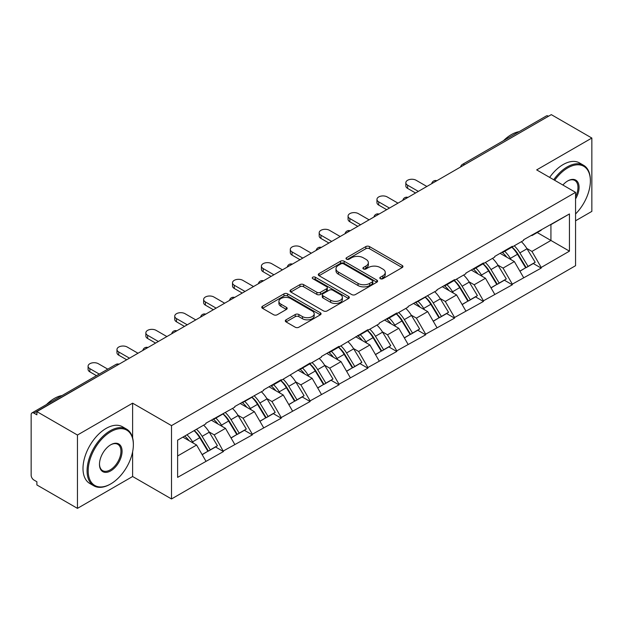 <?xml version="1.0" encoding="UTF-8"?>
<svg xmlns="http://www.w3.org/2000/svg" width="623" height="623" viewBox="0 0 623 623"><rect width="100%" height="100%" fill="white"/><g stroke="black" fill="none" stroke-linecap="round" stroke-linejoin="round"><path stroke-width="0.93" d="M380.341 278.707A1.799 1.036 0 0 0 382.888 278.707L402.201 267.563A2.57 1.487 0 0 0 402.956 266.512A2.57 1.487 0 0 0 402.201 265.46L369.486 246.576A2.57 1.487 0 0 0 365.849 246.576L346.536 257.72A1.799 1.036 0 0 0 346.006 258.459A1.799 1.036 0 0 0 346.536 259.191A1.799 1.036 0 0 0 349.082 259.191L351.582 257.751A8.224 4.75 0 0 1 363.209 257.751L365.942 259.324A8.224 4.75 0 0 1 368.349 262.68A8.224 4.75 0 0 1 365.942 266.037L363.443 267.485A1.799 1.036 0 0 0 362.913 268.217A1.799 1.036 0 0 0 363.443 268.949A1.799 1.036 0 0 0 365.981 268.949L368.481 267.508A8.224 4.75 0 0 1 380.116 267.508L382.841 269.081A8.224 4.75 0 0 1 385.255 272.438A8.224 4.75 0 0 1 382.841 275.794L380.341 277.243A1.799 1.036 0 0 0 379.82 277.975A1.799 1.036 0 0 0 380.341 278.707L380.341 277.243M286.058 319.817A2.57 1.487 0 0 0 285.303 320.868A2.57 1.487 0 0 0 286.058 321.92L295.232 327.215A2.57 1.487 0 0 0 298.869 327.215L320.315 314.833A2.57 1.487 0 0 0 321.071 313.782A2.57 1.487 0 0 0 320.315 312.738L287.6 293.846A2.57 1.487 0 0 0 283.963 293.846L262.517 306.228A2.57 1.487 0 0 0 261.769 307.279A2.57 1.487 0 0 0 262.517 308.33L273.606 314.732A2.57 1.487 0 0 0 277.243 314.732L286.416 309.429A2.57 1.487 0 0 0 287.172 308.377A2.57 1.487 0 0 0 286.416 307.334L280.918 304.156A6.876 3.972 0 0 1 278.909 301.353A6.876 3.972 0 0 1 283.154 297.685A6.876 3.972 0 0 1 290.645 298.542L312.185 310.978A6.876 3.972 0 0 1 314.194 313.782A6.876 3.972 0 0 1 309.95 317.45A6.876 3.972 0 0 1 302.459 316.593L298.869 314.522A2.57 1.487 0 0 0 295.232 314.522L286.058 319.817L286.058 321.92L295.232 316.655L295.232 314.522M132.621 403.174L77.447 435.033L36.889 411.616L551.3 114.632L591.85 138.041L536.668 169.9L575.559 192.351L171.512 425.626L132.621 403.174L132.621 437.837M351.761 294.578A2.57 1.487 0 0 0 355.398 294.578L376.845 282.196A2.57 1.487 0 0 0 377.6 281.152A2.57 1.487 0 0 0 376.845 280.101L344.13 261.208A2.57 1.487 0 0 0 340.493 261.208L319.046 273.59A2.57 1.487 0 0 0 318.291 274.642A2.57 1.487 0 0 0 319.046 275.693L351.761 294.578M313.494 279.096A1.799 1.036 0 0 1 315.316 279.353L315.316 277.212L348.584 296.416A2.57 1.487 0 0 1 349.332 297.467A2.57 1.487 0 0 1 348.584 298.518L327.137 310.9A2.57 1.487 0 0 1 323.501 310.9L290.785 292.008L290.785 289.913A2.57 1.487 0 0 0 290.03 290.964A2.57 1.487 0 0 0 290.785 292.008M290.785 289.913L299.959 284.61A2.57 1.487 0 0 1 303.596 284.61L316.866 292.273A2.57 1.487 0 0 0 320.502 292.273L326.592 288.761A2.57 1.487 0 0 0 327.34 287.709A2.57 1.487 0 0 0 326.592 286.658L312.777 278.683A1.799 1.036 0 0 1 312.248 277.951A1.799 1.036 0 0 1 313.361 276.986A1.799 1.036 0 0 1 315.316 277.212M77.447 435.033L77.447 508.368L132.621 476.509L171.512 498.961L171.512 425.626M171.512 498.961L575.559 265.694L575.559 192.351M194.228 430.579A17.545 10.132 -120 0 1 200.232 437.595L208.409 451.099L215.542 446.987L223.455 451.55L214.195 434.87L209.063 431.91M223.455 451.55L177.617 477.366L177.617 440.165L205.863 423.858L205.863 423.219L234.746 407.185L234.746 406.539L263.63 390.504L263.63 389.866L281.222 379.711L281.222 380.349L310.114 363.03L310.114 363.668L321.406 357.15L321.406 356.512L338.998 346.349L338.998 346.995L367.882 329.676L367.882 330.315L379.181 323.796L379.181 323.15L396.773 312.995L396.773 313.642L408.065 307.116L408.065 306.477L436.957 290.443L436.957 289.796L454.549 279.641L454.549 280.28L465.84 273.762L465.84 273.123L483.432 262.961L483.432 263.607L494.724 257.081L494.724 256.442L512.316 246.287L512.316 246.926L523.616 240.408L523.616 239.762L569.445 213.946L569.445 251.147L541.208 267.454L531.949 251.419L526.817 248.46M511.981 247.121A17.545 10.132 -120 0 1 517.993 254.145L526.17 267.649L533.296 263.529L541.208 268.092L541.208 267.454M541.208 268.092L512.316 284.135L503.057 268.092L497.933 265.133M483.098 263.802A17.545 10.132 -120 0 1 489.102 270.818L497.279 284.322L504.412 280.21L512.316 284.773L512.316 284.135M512.316 284.773L483.432 300.808L474.173 284.773L469.041 281.814M454.206 280.475A17.545 10.132 -120 0 1 460.218 287.499L468.395 301.002L475.52 296.883L483.432 301.454L483.432 300.808M483.432 301.454L454.549 317.489L445.289 301.454L440.157 298.487M425.322 297.155A17.545 10.132 -120 0 1 431.326 304.18L439.503 317.675L446.636 313.564L454.549 318.127L454.549 317.489M454.549 318.127L425.657 334.162L416.398 318.127L411.273 315.168M396.438 313.828A17.545 10.132 -120 0 1 402.442 320.853L410.619 334.356L417.753 330.237L425.657 334.808L425.657 334.162M425.657 334.808L396.773 350.842L387.514 334.808L382.382 331.841M367.547 330.509A17.545 10.132 -120 0 1 373.559 337.534L381.735 351.037L388.861 346.918L396.773 351.481L396.773 350.842M396.773 351.481L367.882 367.523L358.63 351.481L353.498 348.522M338.663 347.19A17.545 10.132 -120 0 1 344.667 354.207L352.844 367.71L359.977 363.598L367.882 368.162L367.882 367.523M367.882 368.162L338.998 384.196L329.738 368.162L324.606 365.203M309.779 363.863A17.545 10.132 -120 0 1 315.783 370.887L323.96 384.391L331.086 380.271L338.998 384.843L338.998 384.196M338.998 384.843L310.114 400.877L300.854 384.843L295.723 381.876M280.887 380.544A17.545 10.132 -120 0 1 286.892 387.568L295.076 401.064L302.202 396.952L310.114 401.516L310.114 400.877M310.114 401.516L281.222 417.55L271.963 401.516L266.839 398.556M252.004 397.217A17.545 10.132 -120 0 1 258.008 404.241L266.185 417.745L273.318 413.625L281.222 418.197L281.222 417.55M281.222 418.197L252.338 434.231L243.079 418.197L237.947 415.23M223.112 413.898A17.545 10.132 -120 0 1 229.124 420.922L237.301 434.418L244.426 430.306L252.338 434.87L252.338 434.231M252.338 434.87L223.455 450.912M213.634 418.726L214.195 419.045L223.455 413.703M214.195 434.87L225.487 428.351L211.228 420.12M234.746 444.386L225.487 428.351M242.526 402.053L243.079 402.372L252.338 397.022M243.079 418.197L254.371 411.671L240.12 403.439M263.63 427.713L254.371 411.671M271.41 385.372L271.963 385.692L281.222 380.349M271.963 401.516L283.263 394.998L269.004 386.766M292.522 411.032L283.263 394.998M300.294 368.699L300.854 369.018L310.114 363.668M300.854 384.843L312.146 378.317L297.887 370.085M321.406 394.351L312.146 378.317M329.185 352.018L329.738 352.338L338.998 346.995M329.738 368.162L341.038 361.644L326.779 353.405M350.297 377.678L341.038 361.644M358.069 335.338L358.63 335.665L367.882 330.315M358.63 351.481L369.922 344.963L355.663 336.731M379.181 360.997L369.922 344.963M386.961 318.665L387.514 318.984L396.773 313.642M387.514 334.808L398.806 328.282L384.547 320.051M408.065 344.324L398.806 328.282M415.845 301.984L416.398 302.303L425.657 296.961M416.398 318.127L427.697 311.609L413.438 303.378M436.957 327.643L427.697 311.609M444.729 285.311L445.289 285.63L454.549 280.28M445.289 301.454L456.581 294.928L442.322 286.697M465.84 310.963L456.581 294.928M473.62 268.63L474.173 268.949L483.432 263.607M474.173 284.773L485.465 278.255L471.214 270.016M494.724 294.29L485.465 278.255M502.504 251.949L503.057 252.276L512.316 246.926M503.057 268.092L514.357 261.574L500.098 253.343M523.616 277.609L514.357 261.574M548.52 116.228L464.633 164.659M463.457 165.344A3.925 2.266 120 0 1 464.454 164.558A3.925 2.266 60 0 0 462.484 164.363L546.371 115.933A3.925 2.266 60 0 1 548.333 116.127M531.388 235.276L531.949 235.595L541.208 230.253M531.949 251.419L550.927 240.462L550.927 224.638L569.445 213.946M537.221 232.55L569.445 251.147M575.559 220.791L591.85 211.384L591.85 138.041M77.447 508.368L36.889 484.959L36.889 481.75L33.93 480.037A3.925 2.266 -120 0 1 31.15 475.232L31.15 414.716A3.925 2.266 -120 0 1 31.96 412.924A3.925 2.266 -120 0 1 33.93 413.119L36.889 414.825L36.889 411.616M177.617 455.989L196.603 445.024L182.897 437.12M205.863 461.067L196.603 445.024M517.581 254.457L518.5 254.986M488.697 271.137L489.616 271.667M459.813 287.81L460.724 288.34M430.921 304.491L431.84 305.021M402.037 321.164L402.956 321.694M373.146 337.845L374.065 338.375M344.262 354.526L345.181 355.055M315.378 371.199L316.289 371.729M286.487 387.88L287.405 388.409M257.603 404.553L258.522 405.082M228.719 421.234L229.63 421.763M199.827 437.914L200.746 438.444M132.621 476.509L132.621 451.815M381.066 278.964L382.841 277.936A8.224 4.75 0 0 0 385.255 274.579L385.255 272.438M368.349 262.68L368.349 264.822A8.224 4.75 0 0 1 365.942 268.178L364.159 269.206M402.162 267.579L369.486 248.709A2.57 1.487 0 0 0 365.849 248.709L347.252 259.448M376.814 282.219L344.13 263.35A2.57 1.487 0 0 0 340.493 263.35L319.077 275.716M372.297 281.884A1.799 1.036 0 0 0 372.827 281.152A1.799 1.036 0 0 0 372.297 280.412L343.584 263.833A1.799 1.036 0 0 0 341.038 263.833L338.406 265.359A8.224 4.75 0 0 0 335.992 268.715A8.224 4.75 0 0 0 338.406 272.072L358.03 283.403A8.224 4.75 0 0 0 369.665 283.403L372.297 281.884L372.297 284.026A1.799 1.036 0 0 0 372.827 283.286L372.827 281.152M335.992 268.715L335.992 270.849A8.224 4.75 0 0 0 338.406 274.213L338.406 272.072M372.297 284.026L369.665 285.544A8.224 4.75 0 0 1 358.03 285.544L338.406 274.213M290.816 292.031L299.959 286.751L299.959 284.61M327.34 287.709L327.34 289.843A2.57 1.487 0 0 1 326.592 290.894L320.502 294.414A2.57 1.487 0 0 1 316.866 294.414L303.596 286.751A2.57 1.487 0 0 0 299.959 286.751M315.316 279.353L348.545 298.534M330.634 300.224A6.876 3.972 0 0 0 338.125 301.08A6.876 3.972 0 0 0 342.37 297.412A6.876 3.972 0 0 0 340.353 294.609L332.768 290.225A2.57 1.487 0 0 0 329.131 290.225L323.041 293.745A2.57 1.487 0 0 0 322.293 294.788A2.57 1.487 0 0 0 323.041 295.839L330.634 300.224L330.634 302.357A6.876 3.972 0 0 0 338.125 303.222A6.876 3.972 0 0 0 342.37 299.554L342.37 297.412M322.293 294.788L322.293 296.93A2.57 1.487 0 0 0 323.041 297.981L323.041 295.839M330.634 302.357L323.041 297.981M314.194 313.782L314.194 315.923A6.876 3.972 0 0 1 309.95 319.591A6.876 3.972 0 0 1 302.459 318.727L298.869 316.655A2.57 1.487 0 0 0 295.232 316.655M278.909 301.353L278.909 303.487A6.876 3.972 0 0 0 280.918 306.298L280.918 304.156M286.385 309.452L280.918 306.298M320.315 312.738L320.315 314.833L287.6 295.987A2.57 1.487 0 0 0 283.963 295.987L262.556 308.346M407.606 185.187L407.606 188.395A6.02 3.481 180 0 1 405.838 185.934L405.838 182.726A6.02 3.481 0 0 0 407.606 185.187L418.345 191.386M426.864 186.472L416.125 180.273A6.02 3.481 0 0 0 409.56 179.517A6.02 3.481 0 0 0 405.838 182.726M521.381 241.693A21.47 12.398 60 0 1 527.011 248.772L519.878 252.883A21.47 12.398 -120 0 0 514.255 245.812M519.878 252.883L528.055 266.387L535.188 262.275L527.011 248.772M526.17 267.649L528.055 266.387M533.296 263.529L535.188 262.275M501.974 252.26A17.545 10.132 60 0 1 506.818 257.221M504.716 251.318A21.47 12.398 60 0 1 510.346 258.389L511.148 259.721M519.94 271.239L525.648 267.781L517.472 254.277A21.47 12.398 -120 0 0 511.849 247.199M525.648 267.781L519.862 271.122M407.606 188.395L415.564 192.99M378.714 201.868L378.714 205.076A6.02 3.481 180 0 1 376.954 202.615L376.954 199.407A6.02 3.481 0 0 0 378.714 201.868L389.461 208.066M397.972 203.145L387.233 196.946A6.02 3.481 0 0 0 380.669 196.19A6.02 3.481 0 0 0 376.954 199.407M492.497 258.374A21.47 12.398 60 0 1 498.12 265.445L490.994 269.564A21.47 12.398 -120 0 0 485.364 262.485M490.994 269.564L499.171 283.068L506.304 278.948L498.12 265.445M497.279 284.322L499.171 283.068M504.412 280.21L506.304 278.948M473.091 268.934A17.545 10.132 60 0 1 477.927 273.902M475.832 267.991A21.47 12.398 60 0 1 481.454 275.07L482.264 276.402M491.049 287.919L496.765 284.454L488.588 270.95A21.47 12.398 -120 0 0 482.957 263.879M496.765 284.454L490.979 287.795M378.714 205.076L386.681 209.671M349.83 218.541L349.83 221.749A6.02 3.481 180 0 1 348.07 219.288L348.07 216.088A6.02 3.481 0 0 0 349.83 218.541L360.569 224.747M369.089 219.826L358.35 213.627A6.02 3.481 0 0 0 351.785 212.871A6.02 3.481 0 0 0 348.07 216.088M463.605 275.047A21.47 12.398 60 0 1 469.236 282.126L462.11 286.245A21.47 12.398 -120 0 0 456.48 279.166M462.11 286.245L470.287 299.741L477.413 295.629L469.236 282.126M468.395 301.002L470.287 299.741M475.52 296.883L477.413 295.629M444.199 285.614A17.545 10.132 60 0 1 449.043 290.575M446.94 284.672A21.47 12.398 60 0 1 452.571 291.751L453.38 293.083M462.165 304.6L467.881 301.135L459.704 287.631A21.47 12.398 -120 0 0 454.074 280.552M467.881 301.135L462.095 304.476M349.83 221.749L357.789 226.351M320.946 235.221L320.946 238.43A6.02 3.481 180 0 1 319.178 235.969L319.178 232.761A6.02 3.481 0 0 0 320.946 235.221L331.685 241.42M340.205 236.506L329.458 230.3A6.02 3.481 0 0 0 322.901 229.552A6.02 3.481 0 0 0 319.178 232.761M434.722 291.728A21.47 12.398 60 0 1 440.352 298.806L433.219 302.918A21.47 12.398 -120 0 0 427.596 295.839M433.219 302.918L441.395 316.422L448.529 312.302L440.352 298.806M439.503 317.675L441.395 316.422M446.636 313.564L448.529 312.302M415.315 302.287A17.545 10.132 60 0 1 420.159 307.256M418.056 301.345A21.47 12.398 60 0 1 423.687 308.424L424.489 309.756M433.273 321.273L438.989 317.808L430.812 304.312A21.47 12.398 -120 0 0 425.19 297.233M438.989 317.808L433.203 321.149M320.946 238.43L328.905 243.025M292.055 251.902L292.055 255.103A6.02 3.481 180 0 1 290.295 252.65L290.295 249.441A6.02 3.481 0 0 0 292.055 251.902L302.794 258.101M311.313 253.179L300.574 246.981A6.02 3.481 0 0 0 294.009 246.225A6.02 3.481 0 0 0 290.295 249.441M405.838 308.408A21.47 12.398 60 0 1 411.46 315.479L404.335 319.599A21.47 12.398 -120 0 0 398.704 312.52M404.335 319.599L412.512 333.103L419.637 328.983L411.46 315.479M410.619 334.356L412.512 333.103M417.753 330.237L419.637 328.983M386.431 318.968A17.545 10.132 60 0 1 391.267 323.929M389.173 318.026A21.47 12.398 60 0 1 394.795 325.105L395.605 326.436M404.389 337.954L410.105 334.489L401.928 320.985A21.47 12.398 -120 0 0 396.298 313.914M410.105 334.489L404.319 337.83M292.055 255.103L300.021 259.705M263.171 268.575L263.171 271.784A6.02 3.481 180 0 1 261.403 269.323L261.403 266.114A6.02 3.481 0 0 0 263.171 268.575L273.91 274.774M282.429 269.86L271.69 263.661A6.02 3.481 0 0 0 265.125 262.906A6.02 3.481 0 0 0 261.403 266.114M376.946 325.081A21.47 12.398 60 0 1 382.577 332.16L375.451 336.272A21.47 12.398 -120 0 0 369.821 329.201M375.451 336.272L383.628 349.776L390.753 345.664L382.577 332.16M381.735 351.037L383.628 349.776M388.861 346.918L390.753 345.664M357.54 335.649A17.545 10.132 60 0 1 362.384 340.61M360.281 334.707A21.47 12.398 60 0 1 365.911 341.778L366.713 343.109M375.505 354.627L381.214 351.17L373.037 337.666A21.47 12.398 -120 0 0 367.414 330.587M381.214 351.17L375.435 354.503M263.171 271.784L271.13 276.378M575.559 213.954A31.952 18.449 120 0 0 590.37 180.911A31.952 18.449 120 0 0 567.779 167.867A31.952 18.449 120 0 0 554.665 180.288M553.707 179.736A32.731 18.9 -60 0 1 567.226 166.909A32.731 18.9 -60 0 1 583.587 165.282A32.731 18.9 -60 0 1 590.37 180.273L590.37 180.911M562.88 185.031A15.972 9.22 -60 0 1 567.779 180.911L567.779 180.911A15.972 9.22 -60 0 1 578.269 183.061A15.972 9.22 -60 0 1 575.559 198.924M575.559 196.65A15.186 8.769 120 0 0 574.819 180.483A15.186 8.769 120 0 0 567.498 181.075M503.516 140.673A32.731 18.9 -60 0 1 511.304 134.623A32.731 18.9 -60 0 1 519.084 131.679M549.634 177.384A32.731 18.9 -60 0 1 563.145 164.558A32.731 18.9 -60 0 1 579.515 162.93L583.587 165.282M110.777 431.716A31.952 18.449 120 0 0 88.186 470.848A31.952 18.449 120 0 0 110.777 483.892L110.216 484.211A32.731 18.9 -60 0 1 93.855 485.831A32.731 18.9 -60 0 1 88.832 459.603A32.731 18.9 -60 0 1 110.216 430.758A32.731 18.9 -60 0 1 126.586 429.138A32.731 18.9 -60 0 1 133.361 444.121L133.361 444.76A31.952 18.449 120 0 0 110.777 431.716M110.777 444.76L110.777 444.76A15.972 9.22 -60 0 1 122.069 451.286A15.972 9.22 -60 0 1 110.777 470.848A15.972 9.22 -60 0 1 99.478 464.322A15.972 9.22 -60 0 1 110.777 444.76L110.777 444.76M99.485 463.995A15.186 8.769 120 0 0 102.624 470.638A15.186 8.769 120 0 0 110.216 469.882A15.186 8.769 120 0 0 120.138 456.503A15.186 8.769 120 0 0 117.809 444.331A15.186 8.769 120 0 0 110.489 444.923M46.507 404.522A32.731 18.9 -60 0 1 54.294 398.471A32.731 18.9 -60 0 1 62.082 395.535M93.855 485.831L89.774 483.479A32.731 18.9 -60 0 1 84.759 457.251A32.731 18.9 -60 0 1 106.144 428.406A32.731 18.9 -60 0 1 122.513 426.778L126.586 429.138M110.216 484.211L110.777 483.892A31.952 18.449 120 0 0 133.361 444.76M234.287 285.256L234.287 288.465A6.02 3.481 180 0 1 232.519 286.004L232.519 282.795A6.02 3.481 0 0 0 234.287 285.256L245.026 291.455M253.538 286.533L242.799 280.334A6.02 3.481 0 0 0 236.234 279.579A6.02 3.481 0 0 0 232.519 282.795M348.062 341.762A21.47 12.398 60 0 1 353.693 348.833L346.559 352.953A21.47 12.398 -120 0 0 340.937 345.874M346.559 352.953L354.736 366.456L361.87 362.337L353.693 348.833M352.844 367.71L354.736 366.456M359.977 363.598L361.87 362.337M328.656 352.322A17.545 10.132 60 0 1 333.492 357.291M331.397 351.38A21.47 12.398 60 0 1 337.027 358.459L337.83 359.79M346.614 371.308L352.33 367.843L344.153 354.339A21.47 12.398 -120 0 0 338.523 347.268M352.33 367.843L346.544 371.183M234.287 288.465L242.246 293.059M205.395 301.929L205.395 305.138A6.02 3.481 180 0 1 203.635 302.677L203.635 299.476A6.02 3.481 0 0 0 205.395 301.929L216.134 308.136M224.654 303.214L213.915 297.015A6.02 3.481 0 0 0 207.35 296.26A6.02 3.481 0 0 0 203.635 299.476M319.178 358.435A21.47 12.398 60 0 1 324.801 365.514L317.675 369.634A21.47 12.398 -120 0 0 312.045 362.555M317.675 369.634L325.852 383.129L332.978 379.018L324.801 365.514M323.96 384.391L325.852 383.129M331.086 380.271L332.978 379.018M299.772 369.003A17.545 10.132 60 0 1 304.608 373.964M302.513 368.061A21.47 12.398 60 0 1 308.136 375.139L308.946 376.471M317.73 387.989L323.446 384.523L315.269 371.02A21.47 12.398 -120 0 0 309.639 363.941M323.446 384.523L317.66 387.864M205.395 305.138L213.362 309.732M176.511 318.61L176.511 321.818A6.02 3.481 180 0 1 174.744 319.358L174.744 316.149A6.02 3.481 0 0 0 176.511 318.61L187.25 324.809M195.77 319.895L185.031 313.688A6.02 3.481 0 0 0 178.466 312.941A6.02 3.481 0 0 0 174.744 316.149M290.287 375.116A21.47 12.398 60 0 1 295.917 382.195L288.784 386.307A21.47 12.398 -120 0 0 283.161 379.228M288.784 386.307L296.961 399.81L304.094 395.691L295.917 382.195M295.076 401.064L296.961 399.81M302.202 396.952L304.094 395.691M270.88 385.676A17.545 10.132 60 0 1 275.724 390.644M273.622 384.734A21.47 12.398 60 0 1 279.252 391.812L280.054 393.144M288.846 404.662L294.554 401.196L286.378 387.701A21.47 12.398 -120 0 0 280.755 380.622M294.554 401.196L288.768 404.537M176.511 321.818L184.47 326.413M147.62 335.291L147.62 338.491A6.02 3.481 180 0 1 145.86 336.038L145.86 332.83A6.02 3.481 0 0 0 147.62 335.291L158.359 341.49M166.878 336.568L156.139 330.369A6.02 3.481 0 0 0 149.575 329.614A6.02 3.481 0 0 0 145.86 332.83M261.403 391.789A21.47 12.398 60 0 1 267.026 398.868L259.9 402.988A21.47 12.398 -120 0 0 254.27 395.909M259.9 402.988L268.077 416.483L275.202 412.371L267.026 398.868M266.185 417.745L268.077 416.483M273.318 413.625L275.202 412.371M241.997 402.357A17.545 10.132 60 0 1 246.833 407.317M244.738 401.414A21.47 12.398 60 0 1 250.36 408.493L251.17 409.825M259.955 421.343L265.671 417.877L257.494 404.374A21.47 12.398 -120 0 0 251.863 397.295M265.671 417.877L259.884 421.218M147.62 338.491L155.586 343.094M118.736 351.964L118.736 355.172A6.02 3.481 180 0 1 116.968 352.711L116.968 349.503A6.02 3.481 0 0 0 118.736 351.964L129.475 358.163M137.994 353.249L127.256 347.05A6.02 3.481 0 0 0 120.691 346.295A6.02 3.481 0 0 0 116.968 349.503M232.511 408.47A21.47 12.398 60 0 1 238.142 415.549L231.016 419.661A21.47 12.398 -120 0 0 225.386 412.59M231.016 419.661L239.193 433.164L246.319 429.052L238.142 415.549M237.301 434.418L239.193 433.164M244.426 430.306L246.319 429.052M213.105 419.03A17.545 10.132 60 0 1 217.949 423.998M215.846 418.095A21.47 12.398 60 0 1 221.476 425.166L222.286 426.498M231.071 438.016L236.787 434.558L228.61 421.055A21.47 12.398 -120 0 0 222.979 413.976M236.787 434.558L231.001 437.891M118.736 355.172L126.695 359.767M89.852 368.645L89.852 371.853A6.02 3.481 180 0 1 88.084 369.392L88.084 366.184A6.02 3.481 0 0 0 89.852 368.645L99.252 374.073M107.771 369.151L98.364 363.723A6.02 3.481 0 0 0 91.807 362.968A6.02 3.481 0 0 0 88.084 366.184M203.628 425.151A21.47 12.398 60 0 1 209.258 432.222L202.125 436.341A21.47 12.398 -120 0 0 196.502 429.263M202.125 436.341L210.301 449.845L217.435 445.725L209.258 432.222M208.409 451.099L210.301 449.845M215.542 446.987L217.435 445.725M184.688 436.084A17.545 10.132 60 0 1 189.065 440.671M186.962 434.768A21.47 12.398 60 0 1 192.593 441.847L193.395 443.179M202.179 454.697L207.895 451.231L199.718 437.728A21.47 12.398 -120 0 0 194.088 430.657M207.895 451.231L202.109 454.572M89.852 371.853L96.479 375.677M117.996 364.79L33.93 413.119M118.806 364.323A3.925 2.266 -60 0 0 117.809 364.689A3.925 2.266 -120 0 0 115.847 364.494L31.96 412.924M434.566 182.025A3.925 2.266 120 0 1 435.563 181.231A3.925 2.266 -60 0 1 436.559 180.872M405.682 198.698A3.925 2.266 120 0 1 406.679 197.912A3.925 2.266 -60 0 1 407.676 197.546M376.798 215.379A3.925 2.266 120 0 1 377.795 214.585A3.925 2.266 -60 0 1 378.792 214.226M347.907 232.052A3.925 2.266 120 0 1 348.903 231.265A3.925 2.266 -60 0 1 349.9 230.899M319.023 248.733A3.925 2.266 120 0 1 320.02 247.946A3.925 2.266 -60 0 1 321.016 247.58M290.131 265.414A3.925 2.266 120 0 1 291.128 264.619A3.925 2.266 -60 0 1 292.125 264.261M261.247 282.087A3.925 2.266 120 0 1 262.244 281.3A3.925 2.266 -60 0 1 263.241 280.934M232.363 298.767A3.925 2.266 120 0 1 233.36 297.973A3.925 2.266 -60 0 1 234.357 297.615M203.472 315.44A3.925 2.266 120 0 1 204.469 314.654A3.925 2.266 -60 0 1 205.465 314.288M174.588 332.121A3.925 2.266 120 0 1 175.585 331.335A3.925 2.266 -60 0 1 176.582 330.969M145.696 348.794A3.925 2.266 120 0 1 146.701 348.008A3.925 2.266 -60 0 1 147.698 347.65M382.841 277.936L382.841 275.794M363.443 268.949L363.443 267.485M365.942 268.178L365.942 266.037M346.536 259.191L346.536 257.72M365.849 248.709L365.849 246.576M369.486 248.709L369.486 246.576M402.201 267.563L402.201 265.46M319.046 275.693L319.046 273.59M340.493 263.35L340.493 261.208M344.13 263.35L344.13 261.208M376.845 282.196L376.845 280.101M358.03 285.544L358.03 283.403M369.665 285.544L369.665 283.403M303.596 286.751L303.596 284.61M316.866 294.414L316.866 292.273M320.502 294.414L320.502 292.273M326.592 290.894L326.592 288.761M348.584 298.518L348.584 296.416M298.869 316.655L298.869 314.522M302.459 318.727L302.459 316.593M286.416 309.429L286.416 307.334M262.517 308.33L262.517 306.228M283.963 295.987L283.963 293.846M287.6 295.987L287.6 293.846M517.472 254.277L510.346 258.389M488.588 270.95L481.454 275.07M459.704 287.631L452.571 291.751M430.812 304.312L423.687 308.424M401.928 320.985L394.795 325.105M373.037 337.666L365.911 341.778M344.153 354.339L337.027 358.459M315.269 371.02L308.136 375.139M286.378 387.701L279.252 391.812M257.494 404.374L250.36 408.493M228.61 421.055L221.476 425.166M199.718 437.728L192.593 441.847M462.484 164.363A3.925 3.925 0 0 0 460.599 166.995M436.824 180.717A3.925 3.925 0 0 0 431.716 183.668M407.94 197.398A3.925 3.925 0 0 0 402.824 200.349M379.049 214.071A3.925 3.925 0 0 0 373.94 217.022M350.165 230.751A3.925 3.925 0 0 0 345.056 233.703M321.281 247.432A3.925 3.925 0 0 0 316.165 250.384M292.389 264.105A3.925 3.925 0 0 0 287.281 267.057M263.506 280.786A3.925 3.925 0 0 0 258.389 283.738M234.614 297.459A3.925 3.925 0 0 0 229.505 300.411M205.73 314.14A3.925 3.925 0 0 0 200.622 317.091M176.846 330.821A3.925 3.925 0 0 0 171.73 333.772M147.955 347.494A3.925 3.925 0 0 0 142.846 350.445M119.071 364.175A3.925 3.925 0 0 0 115.847 364.494"/></g></svg>
